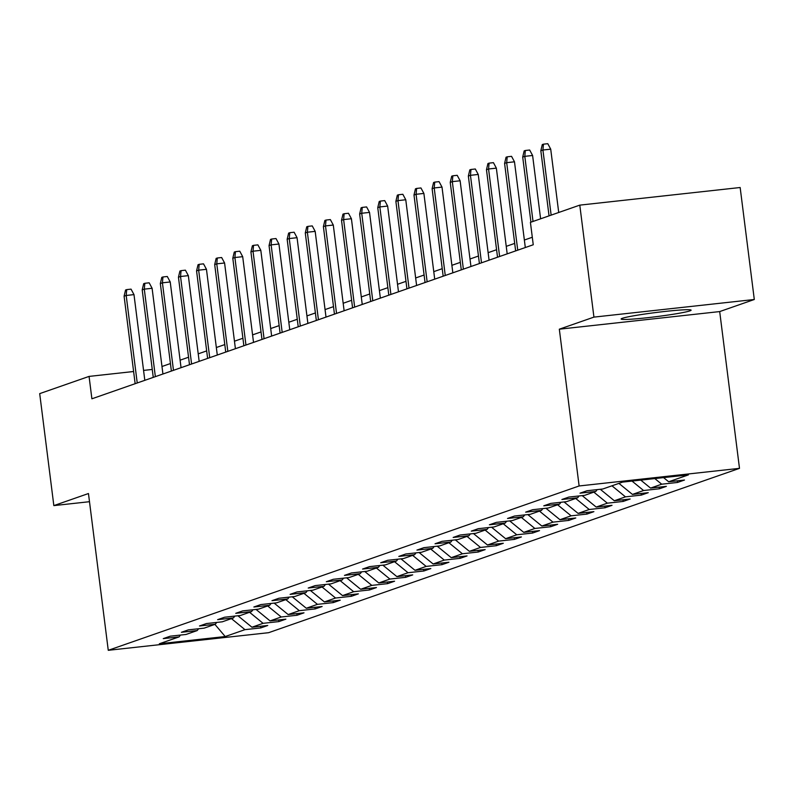<?xml version="1.0" encoding="UTF-8"?>
<svg xmlns="http://www.w3.org/2000/svg" width="794" height="794" viewBox="0 0 794 794"><rect width="100%" height="100%" fill="white"/><g stroke="black" fill="none" stroke-linecap="round" stroke-linejoin="round"><path stroke-width="1.19" d="M622.307 318.305A35.273 2.074 172.8 0 0 621.116 319.009A35.273 2.074 172.8 0 0 651.676 317.223A35.273 2.074 172.8 0 0 689.917 310.871A35.273 2.074 172.8 0 0 691.108 310.166A35.273 2.074 172.8 0 0 660.548 311.953A35.273 2.074 172.8 0 0 622.307 318.305M754.3 299.497L593.932 317.114L559.323 329.192L719.692 311.576L754.3 299.497L740.157 187.513L579.789 205.13L530.422 222.36L533.25 244.76L91.896 398.796L89.067 376.406L39.7 393.626L53.843 505.609L89.494 501.699M719.692 311.576L739.492 468.351L268.63 632.689L108.262 650.306L579.124 485.968L739.492 468.351M225.218 636.54L244.969 629.652L260.789 627.915L267.757 625.483L251.936 627.22L263.082 623.33L278.902 621.593L285.87 619.151L270.049 620.898L281.205 616.998L297.025 615.261L303.993 612.829L288.172 614.566L299.318 610.675L315.139 608.938L322.116 606.507L306.295 608.244L317.441 604.353L333.262 602.616L340.229 600.185L324.409 601.921L335.564 598.031L351.385 596.294L358.352 593.862L342.532 595.599L353.677 591.709L369.498 589.972L376.465 587.54L360.645 589.277L371.8 585.386L387.621 583.65L394.588 581.218L378.768 582.955L389.914 579.064L405.734 577.317L412.711 574.886L396.891 576.623L408.037 572.732L423.857 570.995L430.824 568.564L415.004 570.3L426.16 566.41L441.98 564.673L448.947 562.241L433.127 563.978L444.273 560.088L460.093 558.351L467.061 555.919L451.24 557.656L462.396 553.765L478.216 552.029L485.184 549.597L469.363 551.334L480.509 547.443L496.329 545.706L503.307 543.275L487.486 545.012L498.632 541.121L514.452 539.384L521.42 536.942L505.599 538.689L516.755 534.789L532.576 533.052L539.543 530.62L523.722 532.357L534.868 528.467L550.689 526.73L557.656 524.298L541.836 526.035L552.991 522.144L568.812 520.407L575.779 517.976L559.959 519.713L571.104 515.822L586.925 514.085L593.892 511.654L578.082 513.39L589.227 509.5L605.048 507.763L612.015 505.331L596.195 507.068L607.35 503.178L623.171 501.441L630.138 499.009L614.318 500.746L625.464 496.855L641.284 495.109L648.251 492.677L632.431 494.414L643.587 490.523L659.407 488.786L666.374 486.355L650.554 488.092L661.7 484.201L677.52 482.464L684.488 480.033L668.667 481.769L688.418 474.881L622.536 482.117L602.795 489.005L586.974 490.752L580.007 493.183L595.818 491.436L584.672 495.337L568.851 497.074L561.884 499.505L577.704 497.769L566.549 501.659L550.728 503.396L543.761 505.828L559.581 504.091L548.436 507.981L532.615 509.718L525.648 512.15L541.468 510.413L530.313 514.304L514.492 516.04L507.525 518.472L523.345 516.735L512.199 520.626L496.379 522.363L489.412 524.794L505.232 523.057L494.076 526.948L478.256 528.685L471.289 531.126L487.109 529.38L475.953 533.28L460.143 535.017L453.166 537.449L468.986 535.712L457.84 539.602L442.02 541.339L435.052 543.771L450.873 542.034L439.717 545.925L423.897 547.661L416.929 550.093L432.75 548.356L421.604 552.247L405.784 553.984L398.816 556.415L414.637 554.678L403.481 558.569L387.661 560.306L380.693 562.738L396.514 561.001L385.368 564.891L369.547 566.628L362.57 569.06L378.391 567.323L367.245 571.214L351.424 572.96L344.457 575.392L360.278 573.645L349.122 577.546L333.301 579.283L326.334 581.714L342.154 579.977L331.009 583.868L315.188 585.605L308.221 588.036L324.041 586.3L312.886 590.19L297.065 591.927L290.098 594.359L305.918 592.622L294.773 596.512L278.952 598.249L271.975 600.681L287.795 598.944L276.649 602.835L260.829 604.571L253.862 607.003L269.682 605.266L258.526 609.157L242.706 610.894L235.739 613.335L251.559 611.588L240.413 615.489L224.593 617.226L217.625 619.657L233.446 617.921L222.29 621.811L206.47 623.548L199.502 625.98L215.323 624.243L204.177 628.133L188.357 629.87L181.379 632.302L197.2 630.565L186.054 634.456L170.234 636.192L163.266 638.624L179.087 636.887L159.336 643.775L225.218 636.54L214.906 624.382M597.207 489.62L595.818 491.436M661.7 484.201L654.812 478.574M650.554 488.092L640.778 480.112M579.084 495.942L577.704 497.769M643.587 490.523L632.014 481.075M632.431 494.414L618.923 483.377M560.971 502.274L559.581 504.091M625.464 496.855L611.956 485.809M614.318 500.746L600.284 489.283M542.848 508.597L541.468 510.413M607.35 503.178L593.833 492.131M596.195 507.068L582.171 495.605M524.725 514.919L523.345 516.735M589.227 509.5L575.71 498.463M578.082 513.39L564.048 501.927M506.612 521.241L505.232 523.057M571.104 515.822L557.596 504.786M559.959 519.713L545.935 508.259M488.489 527.563L487.109 529.38M552.991 522.144L539.473 511.108M541.836 526.035L527.812 514.581M470.376 533.886L468.986 535.712M534.868 528.467L521.36 517.43M523.722 532.357L509.698 520.904M452.252 540.208L450.873 542.034M516.755 534.789L503.237 523.752M505.599 538.689L491.575 527.226M434.129 546.54L432.75 548.356M498.632 541.121L485.124 530.074M487.486 545.012L473.452 533.548M416.016 552.862L414.637 554.678M480.509 547.443L467.001 536.407M469.363 551.334L455.339 539.87M397.893 559.184L396.514 561.001M462.396 553.765L448.878 542.729M451.24 557.656L437.216 546.203M379.78 565.507L378.391 567.323M444.273 560.088L430.765 549.051M433.127 563.978L419.103 552.525M361.657 571.829L360.278 573.645M426.16 566.41L412.642 555.373M415.004 570.3L400.98 558.847M343.544 578.151L342.154 579.977M408.037 572.732L394.529 561.695M396.891 576.623L382.857 565.169M325.421 584.483L324.041 586.3M389.914 579.064L376.406 568.018M378.768 582.955L364.744 571.491M307.298 590.805L305.918 592.622M371.8 585.386L358.283 574.34M360.645 589.277L346.621 577.814M289.185 597.128L287.795 598.944M353.677 591.709L340.169 580.672M342.532 595.599L328.508 584.136M271.062 603.45L269.682 605.266M335.564 598.031L322.046 586.994M324.409 601.921L310.385 590.468M252.949 609.772L251.559 611.588M317.441 604.353L303.933 593.317M306.295 608.244L292.261 596.79M234.826 616.094L233.446 617.921M299.318 610.675L285.81 599.639M288.172 614.566L274.148 603.112M216.702 622.417L215.323 624.243M281.205 616.998L267.687 605.961M270.049 620.898L256.025 609.435M198.589 628.749L197.2 630.565M263.082 623.33L249.574 612.283M251.936 627.22L237.912 615.757M180.466 635.071L179.087 636.887M244.969 629.652L231.451 618.615M593.932 317.114L579.789 205.13M559.323 329.192L579.124 485.968M108.262 650.306L88.462 493.531L53.843 505.609M152.259 369.458L143.555 370.411M133.6 371.513L89.067 376.406M532.308 237.257L524.368 240.026M514.701 243.401L506.244 246.348M496.578 249.723L488.121 252.671M478.454 256.045L470.008 258.993M460.341 262.367L451.885 265.315M442.218 268.69L433.772 271.647M424.105 275.022L415.649 277.969M405.982 281.344L397.526 284.292M387.859 287.666L379.413 290.614M369.746 293.988L361.29 296.936M351.623 300.311L343.177 303.258M333.51 306.633L325.054 309.591M315.387 312.955L306.931 315.913M297.264 319.287L288.817 322.235M279.151 325.609L270.694 328.557M261.028 331.932L252.581 334.879M242.914 338.254L234.458 341.202M224.791 344.576L216.335 347.524M206.678 350.898L198.222 353.856M188.555 357.231L180.099 360.178M170.432 363.553L161.986 366.5M668.667 481.769L663.576 477.611M260.789 627.915L260.581 626.268M278.902 621.593L278.694 619.945M297.025 615.261L296.817 613.623M315.139 608.938L314.94 607.301M333.262 602.616L333.053 600.969M351.385 596.294L351.176 594.646M369.498 589.972L369.289 588.324M387.621 583.65L387.412 582.002M405.734 577.317L405.526 575.68M423.857 570.995L423.649 569.358M441.98 564.673L441.772 563.035M460.093 558.351L459.885 556.703M478.216 552.029L478.008 550.381M496.329 545.706L496.121 544.059M514.452 539.384L514.244 537.736M532.576 533.052L532.367 531.414M550.689 526.73L550.48 525.092M568.812 520.407L568.603 518.76M586.925 514.085L586.716 512.438M605.048 507.763L604.839 506.115M623.171 501.441L622.962 499.793M641.284 495.109L641.076 493.471M659.407 488.786L659.199 487.149M677.52 482.464L677.312 480.827M144.816 380.326L133.988 294.614L126.186 295.467L137.233 382.976M124.092 296.202L125.551 290.018L126.712 289.612L126.186 295.467L124.092 296.202L135.149 383.701M126.712 289.612L131.05 289.135L133.988 294.614M162.929 374.004L152.101 288.282L144.3 289.145L155.356 376.644M142.205 289.87L143.674 283.696L144.836 283.289L144.3 289.145L142.205 289.87L153.262 377.378M144.836 283.289L149.173 282.813L152.101 288.282M181.052 367.682L170.224 281.959L162.423 282.823L173.479 370.322M160.328 283.547L161.787 277.374L162.949 276.967L162.423 282.823L160.328 283.547L171.385 371.056M162.949 276.967L167.286 276.491L170.224 281.959M199.165 361.359L188.337 275.637L180.536 276.501L191.592 363.999M178.452 277.225L179.91 271.052L181.072 270.645L180.536 276.501L178.452 277.225L189.498 364.734M181.072 270.645L185.409 270.168L188.337 275.637M217.288 355.037L206.46 269.315L198.659 270.168L209.715 357.677M196.565 270.903L198.034 264.73L199.195 264.323L198.659 270.168L196.565 270.903L207.621 358.412M199.195 264.323L203.522 263.846L206.46 269.315M235.411 348.705L224.583 262.993L216.772 263.846L227.828 351.355M214.688 264.581L216.147 258.397L217.308 258L216.772 263.846L214.688 264.581L225.744 352.079M217.308 258L221.645 257.524L224.583 262.993M253.524 342.383L242.696 256.67L234.895 257.524L245.951 345.033M232.801 258.258L234.27 252.075L235.431 251.678L234.895 257.524L232.801 258.258L243.857 345.757M235.431 251.678L239.768 251.202L242.696 256.67M271.647 336.061L260.819 250.348L253.018 251.202L264.065 338.71M250.924 251.926L252.383 245.753L253.544 245.346L253.018 251.202L250.924 251.926L261.98 339.435M253.544 245.346L257.881 244.87L260.819 250.348M289.76 329.738L278.932 244.016L271.131 244.88L282.188 332.378M269.047 245.604L270.506 239.431L271.667 239.024L271.131 244.88L269.047 245.604L280.093 333.113M271.667 239.024L276.004 238.547L278.932 244.016M307.883 323.416L297.055 237.694L289.254 238.557L300.311 326.056M287.16 239.282L288.629 233.108L289.79 232.702L289.254 238.557L287.16 239.282L298.216 326.791M289.79 232.702L294.117 232.225L297.055 237.694M326.006 317.094L315.178 231.372L307.367 232.225L318.424 319.734M305.283 232.96L306.742 226.786L307.903 226.379L307.367 232.225L305.283 232.96L316.34 320.468M307.903 226.379L312.241 225.903L315.178 231.372M344.12 310.772L333.291 225.049L325.49 225.903L336.547 313.412M323.396 226.637L324.865 220.464L326.026 220.057L325.49 225.903L323.396 226.637L334.453 314.136M326.026 220.057L330.354 219.581L333.291 225.049M362.243 304.439L351.414 218.727L343.613 219.581L354.66 307.089M341.519 220.315L342.978 214.132L344.139 213.735L343.613 219.581L341.519 220.315L352.576 307.814M344.139 213.735L348.477 213.258L351.414 218.727M380.356 298.117L369.528 212.405L361.727 213.258L372.783 300.767M359.642 213.993L361.101 207.81L362.263 207.403L361.727 213.258L359.642 213.993L370.689 301.492M362.263 207.403L366.6 206.926L369.528 212.405M398.479 291.795L387.651 206.073L379.85 206.936L390.906 294.435M377.755 207.661L379.224 201.487L380.386 201.081L379.85 206.936L377.755 207.661L388.812 295.169M380.386 201.081L384.713 200.604L387.651 206.073M416.602 285.473L405.764 199.751L397.963 200.614L409.019 288.113M395.878 201.339L397.337 195.165L398.499 194.758L397.963 200.614L395.878 201.339L406.935 288.847M398.499 194.758L402.836 194.282L405.764 199.751M434.715 279.151L423.887 193.428L416.086 194.292L427.142 281.791M413.992 195.016L415.461 188.843L416.622 188.436L416.086 194.292L413.992 195.016L425.048 282.525M416.622 188.436L420.949 187.96L423.887 193.428M452.838 272.828L442.01 187.106L434.209 187.96L445.255 275.468M432.115 188.694L433.574 182.521L434.735 182.114L434.209 187.96L432.115 188.694L443.171 276.203M434.735 182.114L439.072 181.637L442.01 187.106M470.951 266.496L460.123 180.784L452.322 181.637L463.378 269.146M450.238 182.372L451.697 176.189L452.858 175.792L452.322 181.637L450.238 182.372L461.284 269.871M452.858 175.792L457.195 175.315L460.123 180.784M489.074 260.174L478.246 174.462L470.445 175.315L481.501 262.824M468.351 176.05L469.82 169.866L470.981 169.469L470.445 175.315L468.351 176.05L479.407 263.548M470.981 169.469L475.308 168.993L478.246 174.462M507.187 253.852L496.359 168.139L488.558 168.993L499.615 256.502M486.474 169.718L487.933 163.544L489.094 163.137L488.558 168.993L486.474 169.718L497.53 257.226M489.094 163.137L493.431 162.661L496.359 168.139M525.31 247.53L514.482 161.807L506.681 162.671L517.738 250.17M504.587 163.395L506.056 157.222L507.217 156.815L506.681 162.671L504.587 163.395L515.643 250.904M507.217 156.815L511.544 156.339L514.482 161.807M540.605 218.807L532.605 155.485L524.804 156.349L533.022 221.457M522.71 157.073L524.169 150.9L525.33 150.493L524.804 156.349L522.71 157.073L530.938 222.181M525.33 150.493L529.667 150.016L532.605 155.485M558.718 212.484L550.718 149.163L542.917 150.016L551.145 215.134M540.833 150.751L542.292 144.577L543.453 144.171L542.917 150.016L540.833 150.751L549.051 215.859M543.453 144.171L547.791 143.694L550.718 149.163"/></g></svg>
